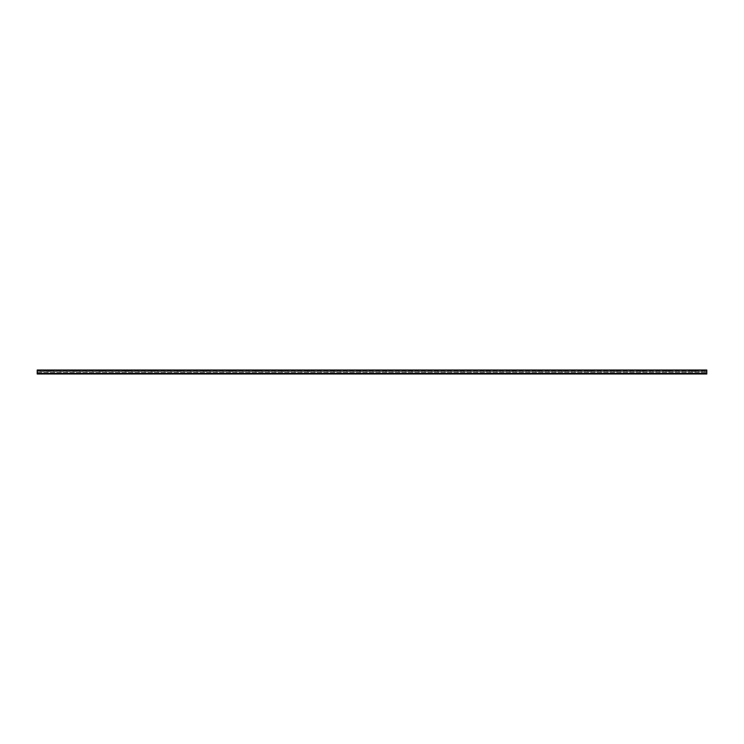 <?xml version="1.0" encoding="UTF-8"?>
<svg xmlns="http://www.w3.org/2000/svg" width="744" height="744" viewBox="0 0 744 744"><rect width="100%" height="100%" fill="white"/><g stroke="black" fill="none" stroke-linecap="round" stroke-linejoin="round"><path stroke-width="0.56" stroke-dasharray="3.72 2.79" d="M695.696 370.586L692.153 370.586L695.696 370.586L695.696 371.293L692.153 371.293L695.696 371.293M692.896 370.586L694.952 370.586L692.896 370.586L692.896 370.019L694.952 370.019L694.952 370.586M694.952 370.019L692.896 370.019M669.944 370.586L666.401 370.586L669.944 370.586L669.944 371.293L666.401 371.293L669.944 371.293M667.136 370.586L669.2 370.586L667.136 370.586L667.136 370.019L669.2 370.019L669.2 370.586M669.2 370.019L667.136 370.019M644.183 370.586L640.649 370.586L644.183 370.586L644.183 371.293L640.649 371.293L644.183 371.293M641.384 370.586L643.448 370.586L641.384 370.586L641.384 370.019L643.448 370.019L643.448 370.586M643.448 370.019L641.384 370.019M618.431 370.586L614.888 370.586L618.431 370.586L618.431 371.293L614.888 371.293L618.431 371.293M615.632 370.586L617.687 370.586L615.632 370.586L615.632 370.019L617.687 370.019L617.687 370.586M617.687 370.019L615.632 370.019M592.68 370.586L589.136 370.586L592.68 370.586L592.68 371.293L589.136 371.293L592.68 371.293M589.88 370.586L591.936 370.586L589.88 370.586L589.88 370.019L591.936 370.019L591.936 370.586M591.936 370.019L589.88 370.019M566.928 370.586L563.385 370.586L566.928 370.586L566.928 371.293L563.385 371.293L566.928 371.293M564.119 370.586L566.184 370.586L564.119 370.586L564.119 370.019L566.184 370.019L566.184 370.586M566.184 370.019L564.119 370.019M541.167 370.586L537.633 370.586L541.167 370.586L541.167 371.293L537.633 371.293L541.167 371.293M538.368 370.586L540.432 370.586L538.368 370.586L538.368 370.019L540.432 370.019L540.432 370.586M540.432 370.019L538.368 370.019M515.415 370.586L511.872 370.586L515.415 370.586L515.415 371.293L511.872 371.293L515.415 371.293M512.616 370.586L514.681 370.586L512.616 370.586L512.616 370.019L514.681 370.019L514.681 370.586M514.681 370.019L512.616 370.019M489.664 370.586L486.12 370.586L489.664 370.586L489.664 371.293L486.12 371.293L489.664 371.293M486.864 370.586L488.92 370.586L486.864 370.586L486.864 370.019L488.92 370.019L488.92 370.586M488.92 370.019L486.864 370.019M463.912 370.586L460.369 370.586L463.912 370.586L463.912 371.293L460.369 371.293L463.912 371.293M461.113 370.586L463.168 370.586L461.113 370.586L461.113 370.019L463.168 370.019L463.168 370.586M463.168 370.019L461.113 370.019M438.151 370.586L434.617 370.586L438.151 370.586L438.151 371.293L434.617 371.293L438.151 371.293M435.352 370.586L437.416 370.586L435.352 370.586L435.352 370.019L437.416 370.019L437.416 370.586M437.416 370.019L435.352 370.019M412.399 370.586L408.856 370.586L412.399 370.586L412.399 371.293L408.856 371.293L412.399 371.293M409.6 370.586L411.664 370.586L409.6 370.586L409.6 370.019L411.664 370.019L411.664 370.586M411.664 370.019L409.6 370.019M386.648 370.586L383.104 370.586L386.648 370.586L386.648 371.293L383.104 371.293L386.648 371.293M383.848 370.586L385.904 370.586L383.848 370.586L383.848 370.019L385.904 370.019L385.904 370.586M385.904 370.019L383.848 370.019M360.896 370.586L357.353 370.586L360.896 370.586L360.896 371.293L357.353 371.293L360.896 371.293M358.097 370.586L360.152 370.586L358.097 370.586L358.097 370.019L360.152 370.019L360.152 370.586M360.152 370.019L358.097 370.019M335.144 370.586L331.601 370.586L335.144 370.586L335.144 371.293L331.601 371.293L335.144 371.293M332.336 370.586L334.4 370.586L332.336 370.586L332.336 370.019L334.4 370.019L334.4 370.586M334.4 370.019L332.336 370.019M309.383 370.586L305.849 370.586L309.383 370.586L309.383 371.293L305.849 371.293L309.383 371.293M306.584 370.586L308.648 370.586L306.584 370.586L306.584 370.019L308.648 370.019L308.648 370.586M308.648 370.019L306.584 370.019M283.631 370.586L280.088 370.586L283.631 370.586L283.631 371.293L280.088 371.293L283.631 371.293M280.832 370.586L282.887 370.586L280.832 370.586L280.832 370.019L282.887 370.019L282.887 370.586M282.887 370.019L280.832 370.019M257.88 370.586L254.336 370.586L257.88 370.586L257.88 371.293L254.336 371.293L257.88 371.293M255.08 370.586L257.136 370.586L255.08 370.586L255.08 370.019L257.136 370.019L257.136 370.586M257.136 370.019L255.08 370.019M232.128 370.586L228.585 370.586L232.128 370.586L232.128 371.293L228.585 371.293L232.128 371.293M229.319 370.586L231.384 370.586L229.319 370.586L229.319 370.019L231.384 370.019L231.384 370.586M231.384 370.019L229.319 370.019M206.367 370.586L202.833 370.586L206.367 370.586L206.367 371.293L202.833 371.293L206.367 371.293M203.568 370.586L205.632 370.586L203.568 370.586L203.568 370.019L205.632 370.019L205.632 370.586M205.632 370.019L203.568 370.019M180.615 370.586L177.072 370.586L180.615 370.586L180.615 371.293L177.072 371.293L180.615 371.293M177.816 370.586L179.881 370.586L177.816 370.586L177.816 370.019L179.881 370.019L179.881 370.586M179.881 370.019L177.816 370.019M154.864 370.586L151.32 370.586L154.864 370.586L154.864 371.293L151.32 371.293L154.864 371.293M152.064 370.586L154.12 370.586L152.064 370.586L152.064 370.019L154.12 370.019L154.12 370.586M154.12 370.019L152.064 370.019M129.112 370.586L125.569 370.586L129.112 370.586L129.112 371.293L125.569 371.293L129.112 371.293M126.313 370.586L128.368 370.586L126.313 370.586L126.313 370.019L128.368 370.019L128.368 370.586M128.368 370.019L126.313 370.019M103.351 370.586L99.817 370.586L103.351 370.586L103.351 371.293L99.817 371.293L103.351 371.293M100.552 370.586L102.616 370.586L100.552 370.586L100.552 370.019L102.616 370.019L102.616 370.586M102.616 370.019L100.552 370.019M77.599 370.586L74.056 370.586L77.599 370.586L77.599 371.293L74.056 371.293L77.599 371.293M74.8 370.586L76.865 370.586L74.8 370.586L74.8 370.019L76.865 370.019L76.865 370.586M76.865 370.019L74.8 370.019M51.848 370.586L48.304 370.586L51.848 370.586L51.848 371.293L48.304 371.293L51.848 371.293M49.048 370.586L51.104 370.586L49.048 370.586L49.048 370.019L51.104 370.019L51.104 370.586M51.104 370.019L49.048 370.019M706.8 370.019L706.8 373.981L706.8 371.209L706.8 373.981L37.2 373.981L37.2 370.019L706.8 370.019M37.2 373.981L706.8 373.981L37.2 373.981M37.2 373.097L37.2 372.363L37.2 373.097L706.8 373.097L37.2 373.097M37.2 371.498L37.2 372.363L37.2 371.293L706.8 371.498L37.2 371.498M37.2 371.293L706.8 371.293L37.2 371.293M37.2 370.261L706.8 370.261M37.2 373.739L706.8 373.739M37.2 373.674L706.8 373.674L37.2 373.674M37.2 372.363L706.8 372.363L37.2 372.363M692.153 370.586L692.153 371.293M666.401 370.586L666.401 371.293M640.649 370.586L640.649 371.293M614.888 370.586L614.888 371.293M589.136 370.586L589.136 371.293M563.385 370.586L563.385 371.293M537.633 370.586L537.633 371.293M511.872 370.586L511.872 371.293M486.12 370.586L486.12 371.293M460.369 370.586L460.369 371.293M434.617 370.586L434.617 371.293M408.856 370.586L408.856 371.293M383.104 370.586L383.104 371.293M357.353 370.586L357.353 371.293M331.601 370.586L331.601 371.293M305.849 370.586L305.849 371.293M280.088 370.586L280.088 371.293M254.336 370.586L254.336 371.293M228.585 370.586L228.585 371.293M202.833 370.586L202.833 371.293M177.072 370.586L177.072 371.293M151.32 370.586L151.32 371.293M125.569 370.586L125.569 371.293M99.817 370.586L99.817 371.293M74.056 370.586L74.056 371.293M48.304 370.586L48.304 371.293M37.2 371.209L706.8 371.209"/><path stroke-width="1.12" d="M37.2 373.981L706.8 373.981L706.8 370.019L37.2 370.019L37.2 373.981M37.2 373.739L706.8 373.739M37.2 370.261L706.8 370.261"/></g></svg>
